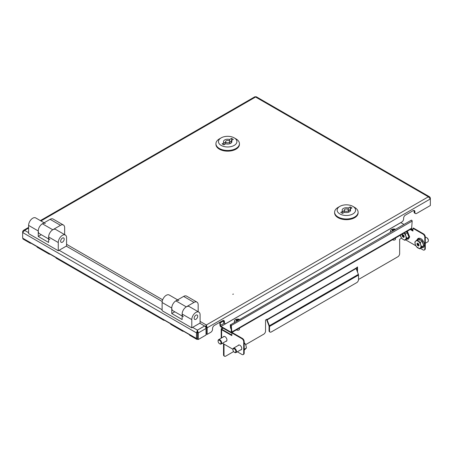 <?xml version="1.0" encoding="UTF-8"?>
<svg xmlns="http://www.w3.org/2000/svg" width="453" height="453" viewBox="0 0 453 453"><rect width="100%" height="100%" fill="white"/><g stroke="black" fill="none" stroke-linecap="round" stroke-linejoin="round"><path stroke-width="0.68" d="M232.729 294.263L233.448 294.093L232.729 294.263M40.357 220.605L254.846 96.772L256.307 96.772L429.659 196.857L430.35 197.938L430.35 198.946L207.197 327.779L206.325 324.994L206.364 327.298L207.197 327.779L207.197 334.359L210.775 332.292A2.52 1.455 120 0 0 212.553 329.206L212.553 328.521A2.52 1.455 -60 0 1 214.337 325.441L222.644 320.645A2.52 1.455 120 0 1 223.901 320.52A2.52 1.455 120 0 1 224.422 321.67L224.422 322.355A2.52 1.455 -60 0 0 224.943 323.51A2.52 1.455 -60 0 0 226.206 323.385L401.851 221.976A2.52 1.455 120 0 0 403.629 218.895L403.629 218.21A2.52 1.455 -60 0 1 405.412 215.124L413.125 210.668A2.52 1.455 120 0 1 414.382 210.543A2.52 1.455 120 0 1 414.903 211.698L414.076 211.217A2.52 1.455 120 0 0 413.895 210.43M207.197 334.359L206.364 333.878L206.364 327.298M429.659 196.857L428.374 196.795L430.35 198.946L430.35 205.52L416.686 213.414A2.52 1.455 -60 0 1 415.424 213.539A2.52 1.455 -60 0 1 414.903 212.383L414.903 211.698M430.35 197.938L429.993 198.142M224.943 323.51L224.116 323.029A2.52 1.455 -60 0 1 223.595 321.879L223.595 321.194A2.52 1.455 120 0 0 223.414 320.401M415.424 213.539L414.597 213.057A2.52 1.455 -60 0 1 414.076 211.902L414.076 211.217M200.096 321.398L206.325 324.994L205.447 326.8M206.325 325.956L206.285 327.298L205.849 327.553M206.03 331.285L206.285 327.298M219.733 322.321L219.971 325.129A1.512 0.872 -120 0 0 221.041 326.981L230.775 332.598A1.512 0.872 -120 0 0 231.528 332.678A1.512 0.872 -120 0 0 231.84 331.981L231.296 325.514C230.9 324.659 230.566 324.467 230.283 324.931L230.571 328.3L231.098 328.538M403.957 224.428L400.843 222.627A0.838 0.487 60 0 1 400.786 222.593M219.971 325.129L220.447 325.407A0.838 0.487 -120 0 0 221.041 326.432L230.775 332.055A0.838 0.487 -120 0 0 231.194 332.094A0.838 0.487 -120 0 0 231.364 331.709L231.84 331.981L411.641 228.176A1.512 0.872 60 0 1 411.33 228.867L231.528 332.678M411.177 220.498C411.567 219.965 411.907 220.158 412.185 221.081L411.641 228.176M230.82 325.243L231.364 331.709L230.775 332.055M224.337 323.159L220.447 325.407L220.164 322.072M230.787 325.192L231.047 328.572M411.358 220.152L230.283 324.931M223.578 320.962L220.719 322.61L220.651 321.794M220.22 322.043L220.719 322.61M183.476 331.239A2.016 1.161 -60 0 1 182.706 331.228A2.016 1.161 -60 0 1 182.31 330.565L189.433 334.676A2.016 1.161 120 0 0 189.83 335.339L196.772 339.348A2.016 1.161 120 0 0 197.78 339.246L197.819 339.223M192.616 327.36L197.423 330.135L198.295 332.921L197.463 332.44L197.423 330.135L196.551 332.921L196.353 338.425A2.016 1.161 120 0 0 196.772 339.348M30.974 243.193A2.016 1.161 -60 0 1 30.204 243.182L23.262 239.173A2.016 1.161 -60 0 1 22.848 238.25L22.848 238.199M30.204 243.182A2.016 1.161 -60 0 1 29.807 242.519L36.931 246.63A2.016 1.161 120 0 0 37.327 247.293L49.196 254.144A2.016 1.161 -60 0 1 48.799 253.482L55.917 257.593A2.016 1.161 120 0 0 56.314 258.255L163.72 320.265A2.016 1.161 -60 0 1 163.323 319.603L170.441 323.714A2.016 1.161 120 0 0 170.843 324.376L182.706 331.228M49.966 254.156A2.016 1.161 -60 0 1 49.196 254.144M164.49 320.277A2.016 1.161 -60 0 1 163.72 320.265M206.613 334.02A5.034 2.905 180 0 1 206.03 334.478M206.03 333.521A5.034 2.905 0 0 0 206.364 333.278M196.551 338.47L197.383 337.989L197.383 332.44L196.551 332.921L22.65 232.519L22.65 238.068M197.423 330.135L204.603 325.99L199.796 323.216M162.197 301.505L66.28 246.126M197.423 331.092L197.383 332.44M22.65 231.511L22.65 232.519L24.626 230.367L23.341 230.43L22.65 231.511L23.007 231.715M204.603 325.99A2.016 1.161 60 0 1 206.03 328.453L206.03 335.033L198.295 339.495L197.463 339.02L197.463 332.44M206.03 328.453L198.295 332.921L198.295 339.495M226.596 341.058A2.729 1.574 60 0 1 226.228 341.081M223.233 336.992A2.729 1.574 60 0 1 223.652 336.505A2.729 1.574 60 0 1 225.753 337.242A2.729 1.574 60 0 1 226.947 339.982A2.729 1.574 60 0 1 226.381 341.234A2.729 1.574 60 0 1 225.753 341.352M241.432 349.625A2.729 1.574 60 0 1 241.058 349.642M238.068 345.56A2.729 1.574 60 0 1 238.488 345.073A2.729 1.574 60 0 1 240.588 345.803A2.729 1.574 60 0 1 241.777 348.55A2.729 1.574 60 0 1 241.217 349.795A2.729 1.574 60 0 1 240.588 349.92M224.529 356.228L224.054 355.956A2.52 1.455 -60 0 1 223.533 354.801L224.009 355.073A2.52 1.455 120 0 0 224.529 356.228A2.52 1.455 120 0 0 225.787 356.103L233.623 351.579M223.533 343.838L223.533 354.801M222.361 327.745A1.512 0.872 -120 0 0 222.344 327.944L221.636 328.487A1.512 0.872 0 0 0 221.194 329.105A1.512 0.872 0 0 0 221.636 329.722L231.84 335.616L231.84 332.876L232.315 332.598L242.4 338.425A2.52 1.455 60 0 1 244.184 341.505L243.708 341.783A2.52 1.455 -120 0 0 241.93 338.697L231.84 332.876M357.049 267.213L357.049 270.917M224.009 344.11L224.009 355.073M245.628 344.648L263.765 334.178A2.52 1.455 120 0 0 265.543 331.092L265.543 320.039L267.027 319.184L267.027 319.524A0.838 0.487 -120 0 0 267.111 319.909L356.12 268.521L358.391 274.371A1.512 0.872 60 0 1 358.533 275.067L358.533 279.535A2.52 1.455 120 0 1 356.749 282.621L271.302 331.953A2.52 1.455 120 0 1 270.045 332.077L269.569 331.806A2.52 1.455 -60 0 1 269.048 330.65L269.524 330.928A2.52 1.455 120 0 0 270.045 332.077M356.12 268.521A0.838 0.487 60 0 1 356.041 268.131L357.525 266.942L357.525 272.14M358.533 279.263A2.52 1.455 120 0 0 359.303 279.02L397.876 256.749A2.52 1.455 120 0 0 399.654 253.669L399.654 239.28L401.551 238.182A0.838 0.487 180 0 1 401.613 238.153M222.848 328.023A0.838 0.487 -120 0 0 222.819 328.215L222.112 328.765A0.838 0.487 0 0 0 221.862 329.105A0.838 0.487 0 0 0 222.112 329.45L222.112 328.765M222.344 328.08L222.819 328.351M269.524 330.928L269.524 326.46A1.512 0.872 -120 0 0 269.376 325.758L267.111 319.909M269.048 330.65L269.048 326.183A0.838 0.487 -120 0 0 268.969 325.798L266.698 319.948A1.512 0.872 -120 0 1 266.568 319.45M410.242 229.495L412.943 231.053L412.943 228.312L423.034 234.139L423.51 233.867A2.52 1.455 60 0 1 425.288 236.947L425.288 248.595A2.52 1.455 60 0 1 424.767 249.75L424.291 250.022A2.52 1.455 -120 0 0 424.812 248.873L425.288 248.595M410.718 229.218L412.943 230.509M424.291 250.022A2.52 1.455 -120 0 1 423.034 249.897L420.446 248.403M415.826 245.736L405.611 239.841M412.943 228.312L413.419 228.04L423.51 233.867M425.288 236.947L424.812 237.219L424.812 248.873M424.812 237.219A2.52 1.455 -120 0 0 423.034 234.139M231.84 335.067L222.112 329.45M222.491 343.238L232.938 349.269M237.327 351.8L241.93 354.456A2.52 1.455 -120 0 0 243.187 354.586A2.52 1.455 -120 0 0 243.708 353.431L243.708 341.783M223.708 336.721A2.729 1.574 60 0 1 223.912 336.409L223.708 336.721M238.544 345.282A2.729 1.574 60 0 1 238.748 344.971L238.544 345.282M243.708 353.431L244.184 353.159L244.184 341.505M244.184 353.159A2.52 1.455 60 0 1 243.663 354.308L243.187 354.586M197.718 316.188A2.52 1.455 -60 0 1 196.619 318.725A2.52 1.455 -60 0 1 194.682 319.399A2.52 1.455 -60 0 1 194.161 318.244A2.52 1.455 -60 0 1 195.26 315.713A2.52 1.455 -60 0 1 197.197 315.039A2.52 1.455 -60 0 1 197.718 316.188M177.633 299.863L169.207 294.999A5.872 3.392 -60 0 0 164.682 296.573A5.872 3.392 -60 0 0 162.117 302.485L162.117 310.707L191.789 327.836L191.789 319.614A5.872 3.392 -60 0 1 194.348 313.703A5.872 3.392 -60 0 1 198.878 312.128L189.235 306.562A5.872 3.392 120 0 0 184.705 308.136A5.872 3.392 120 0 0 182.146 314.048L182.146 319.529L171.761 313.533L171.761 308.051A5.872 3.392 -60 0 1 174.326 302.14A5.872 3.392 -60 0 1 178.85 300.565M198.878 312.128A5.872 3.392 -60 0 1 200.096 314.818L200.096 323.04L191.789 327.836M171.761 313.533L174.784 311.789M183.357 316.738A5.872 3.392 -60 0 1 182.146 314.048A5.872 3.392 -60 0 1 186.296 306.857L175.911 300.86A5.872 3.392 -60 0 0 171.761 308.051A5.872 3.392 -60 0 0 172.978 310.741L182.146 316.035M198.165 311.721L198.165 304.801A5.872 3.392 120 0 0 196.947 302.111A5.872 3.392 120 0 0 194.009 302.4L186.296 306.857M196.947 302.111L186.562 296.115A5.872 3.392 120 0 0 183.629 296.404L175.911 300.86M49.847 239.654A5.872 3.392 -60 0 1 48.63 236.964A5.872 3.392 -60 0 1 52.78 229.767L42.395 223.776A5.872 3.392 -60 0 0 38.245 230.968A5.872 3.392 -60 0 1 40.81 225.056A5.872 3.392 -60 0 1 45.334 223.482M48.63 238.952L39.462 233.657A5.872 3.392 -60 0 1 38.245 230.968L38.245 236.449L41.268 234.705M64.649 234.637L64.649 227.712A5.872 3.392 120 0 0 63.431 225.028A5.872 3.392 120 0 0 60.498 225.317L52.78 229.767M63.431 225.028L53.052 219.031A5.872 3.392 120 0 0 50.113 219.32L42.395 223.776M64.207 239.105A2.52 1.455 -60 0 1 63.109 241.642A2.52 1.455 -60 0 1 61.166 242.315A2.52 1.455 -60 0 1 60.645 241.16A2.52 1.455 -60 0 1 61.744 238.629A2.52 1.455 -60 0 1 63.686 237.955A2.52 1.455 -60 0 1 64.207 239.105M44.117 222.78L35.691 217.916A5.872 3.392 -60 0 0 31.166 219.49A5.872 3.392 -60 0 0 28.601 225.401L28.601 233.623L58.273 250.752L58.273 242.531A5.872 3.392 -60 0 1 60.838 236.619A5.872 3.392 -60 0 1 65.362 235.045L55.719 229.478A5.872 3.392 120 0 0 51.195 231.053A5.872 3.392 120 0 0 48.63 236.964L48.63 242.446L38.245 236.449M65.362 235.045A5.872 3.392 -60 0 1 66.58 237.734L66.58 245.956L58.273 250.752M338.057 207.417L339.841 206.387A9.23 5.328 0 0 0 339.841 213.924A9.23 5.328 0 0 0 352.893 213.924A9.23 5.328 0 0 0 352.893 206.387A9.23 5.328 0 0 0 339.841 206.387L338.057 207.417A11.75 6.784 180 0 0 334.62 212.214L334.62 212.899A11.75 6.784 0 0 0 341.868 219.161A11.75 6.784 0 0 0 354.676 217.695A11.75 6.784 0 0 0 358.113 212.899L358.113 212.214A11.75 6.784 180 0 1 354.676 217.01A11.75 6.784 180 0 1 341.868 218.476A11.75 6.784 180 0 1 334.62 212.214M344.886 209.297A2.101 1.212 0 0 0 344.269 210.158A2.101 1.212 0 0 0 345.565 211.274A2.101 1.212 0 0 0 347.847 211.013A2.101 1.212 0 0 0 348.465 210.158A2.101 1.212 0 0 0 347.168 209.037A2.101 1.212 0 0 0 344.886 209.297M348.306 209.694L348.306 208.006A4.196 2.424 0 0 0 342.168 210.158A4.196 2.424 0 0 0 342.644 211.279L340.73 212.383L342.508 213.408L344.427 212.304A4.196 2.424 0 0 0 349.331 211.868A4.196 2.424 0 0 0 350.565 210.158A4.196 2.424 0 0 0 350.09 209.037L350.09 211.279M342.644 211.279L342.644 213.335M344.269 210.798A4.196 2.424 0 0 0 342.644 211.778M348.465 210.656L350.09 209.722M348.306 208.006L350.226 206.902L350.226 208.958M350.226 206.902L352.004 207.927L350.09 209.037M352.893 206.387L354.676 207.417A11.75 6.784 180 0 1 358.113 212.214M219.377 138.895L221.16 137.871A9.23 5.328 0 0 0 221.16 145.407A9.23 5.328 0 0 0 234.212 145.407A9.23 5.328 0 0 0 234.212 137.871A9.23 5.328 0 0 0 221.16 137.871L219.377 138.895A11.75 6.784 180 0 0 215.939 143.692L215.939 144.377A11.75 6.784 0 0 0 223.193 150.645A11.75 6.784 0 0 0 235.996 149.173A11.75 6.784 0 0 0 239.433 144.377L239.433 143.692A11.75 6.784 180 0 1 235.996 148.488A11.75 6.784 180 0 1 223.193 149.96A11.75 6.784 180 0 1 215.939 143.692M226.206 140.781A2.101 1.212 0 0 0 225.588 141.636A2.101 1.212 0 0 0 226.885 142.757A2.101 1.212 0 0 0 229.173 142.491A2.101 1.212 0 0 0 229.784 141.636A2.101 1.212 0 0 0 228.488 140.521A2.101 1.212 0 0 0 226.206 140.781M229.626 141.177L229.626 139.49A4.196 2.424 0 0 0 223.493 141.636A4.196 2.424 0 0 0 223.969 142.757L222.049 143.861L223.827 144.892L225.747 143.788A4.196 2.424 0 0 0 230.656 143.352A4.196 2.424 0 0 0 231.885 141.636A4.196 2.424 0 0 0 231.409 140.515L231.409 142.757M223.969 142.757L223.969 144.813M225.588 142.282A4.196 2.424 0 0 0 223.969 143.256M229.784 142.14L231.409 141.2M229.626 139.49L231.545 138.38L231.545 140.436M231.545 138.38L233.323 139.411L231.409 140.515M234.212 137.871L235.996 138.895A11.75 6.784 180 0 1 239.433 143.692M218.108 341.007A2.52 1.455 60 0 1 218.097 340.809A2.52 1.455 60 0 1 218.618 339.654A2.52 1.455 60 0 1 221.506 341.941A2.52 1.455 60 0 1 221.138 344.02A2.52 1.455 60 0 1 219.881 343.889A2.52 1.455 60 0 1 219.711 343.787M218.221 341.936A2.061 1.189 60 0 1 218.097 341.177A2.061 1.189 60 0 1 219.258 340.197A2.061 1.189 60 0 1 220.888 342.111A2.061 1.189 60 0 1 219.558 343.708A2.061 1.189 60 0 1 218.221 341.936M232.944 349.574A2.52 1.455 60 0 1 232.933 349.376A2.52 1.455 60 0 1 233.454 348.221A2.52 1.455 60 0 1 236.341 350.509A2.52 1.455 60 0 1 235.973 352.581A2.52 1.455 60 0 1 234.711 352.457A2.52 1.455 60 0 1 234.546 352.349M233.057 350.497A2.061 1.189 60 0 1 232.933 349.744A2.061 1.189 60 0 1 234.088 348.765A2.061 1.189 60 0 1 235.724 350.673A2.061 1.189 60 0 1 234.394 352.27A2.061 1.189 60 0 1 233.057 350.497M244.348 350.056L246.438 347.989L244.484 349.116M244.184 344.065L245.045 343.567L244.184 342.672M246.438 347.989L246.007 345.628L245.045 343.567M425.288 243.278L427.83 241.817A2.52 1.455 -120 0 0 428.351 240.662A2.52 1.455 -120 0 0 426.743 237.689A2.52 1.455 -120 0 0 426.567 237.576A2.52 1.455 -120 0 0 425.31 237.451L425.288 237.468M428.34 240.464A2.061 1.189 -120 0 0 428.351 240.294A2.061 1.189 -120 0 0 427.037 237.853A2.061 1.189 -120 0 0 426.89 237.763A2.061 1.189 -120 0 0 426.737 237.683M418.827 244.835L417.836 245.407L417.253 245.09L417.298 244.643L418.646 243.867M417.836 245.407L418.923 244.971M418.391 243.782L417.236 244.45L416.879 243.714L417.343 243.714L417.468 243.102L418.725 244.082L419.099 245.464L418.634 245.464L418.51 246.07L417.983 245.509M416.845 240.016L418.951 238.799L422.36 241.155L423.77 245.577L421.777 247.638L419.665 248.856L416.256 246.494L415.288 244.439L414.846 242.078L416.845 240.016L420.254 242.372L420.695 244.739L421.664 246.794L419.665 248.856M417.213 239.801L421.601 240.226L423.787 245.588L421.664 246.794M422.36 241.155L420.254 242.372M420.401 247.978A4.196 2.424 60 0 1 417.694 247.825A4.196 2.424 60 0 1 415.288 244.439A4.196 2.424 60 0 1 415.582 241.2A4.196 2.424 60 0 1 418.283 241.347A4.196 2.424 60 0 1 420.695 244.739A4.196 2.424 60 0 1 420.401 247.978M412.943 230.26A2.52 1.455 -120 0 0 411.913 229.127A2.52 1.455 -120 0 0 411.737 229.014A2.52 1.455 -120 0 0 411.364 228.844M412.943 230.062A2.061 1.189 -120 0 0 412.202 229.292A2.061 1.189 -120 0 0 412.054 229.201A2.061 1.189 -120 0 0 411.902 229.122M403.991 236.268L403 236.84L402.417 236.528L402.462 236.081L403.81 235.3M403 236.84L404.087 236.404M403.555 235.22L402.4 235.888L402.049 235.147L402.507 235.147L402.632 234.541L403.889 235.52L404.246 236.63L403.674 237.508L403.147 236.942M406.324 231.76L407.524 232.593L408.94 237.01L406.941 239.071L404.829 240.288L402.864 239.263L401.42 237.933L400.276 235.249A4.196 2.424 60 0 0 400.452 235.871A4.196 2.424 60 0 0 402.864 239.263A4.196 2.424 60 0 0 405.565 239.411L404.829 240.288M408.94 237.01L405.565 239.411A4.196 2.424 60 0 0 405.86 236.172L406.828 238.227M407.524 232.593L405.418 233.81L405.86 236.172A4.196 2.424 60 0 0 403.912 233.148M403.974 233.114L405.418 233.81M404.246 236.63L403.844 236.891L404.257 236.647M234.903 322.026A3.358 1.937 180 0 1 234.416 321.018A3.358 1.937 180 0 1 234.529 320.526A3.358 1.937 180 0 1 238.635 319.15A3.358 1.937 180 0 1 239.512 319.365M239.456 328.102L239.456 329.24A1.676 0.968 180 0 1 237.344 330.18A1.676 0.968 180 0 1 236.449 329.835M238.465 319.971A6.693 1.399 -81.3 0 1 238.708 319.591A6.195 6.059 -73.7 0 0 237.734 319.444A6.693 1.399 -81.3 0 0 237.417 319.96A6.693 5.283 -155.4 0 0 236.223 319.954A6.195 3.216 63.4 0 0 236.081 320.22A6.195 3.216 63.4 0 0 235.968 320.514A6.693 5.283 -155.4 0 1 237.157 320.526L237.157 320.724M237.417 319.96L237.417 320.577M236.664 320.498L236.223 319.954M237.565 320.486L237.734 319.444M390.967 231.925A3.358 1.937 180 0 1 390.48 230.917A3.358 1.937 180 0 1 390.594 230.424A3.358 1.937 180 0 1 394.699 229.042A3.358 1.937 180 0 1 395.577 229.263M395.514 237.995L395.514 239.139A1.676 0.968 180 0 1 393.408 240.079A1.676 0.968 180 0 1 392.513 239.733M394.529 229.869A6.693 1.399 -81.3 0 1 394.773 229.49A6.195 6.059 -73.7 0 0 393.799 229.343A6.693 1.399 -81.3 0 0 393.481 229.858A6.693 5.283 -155.4 0 0 392.287 229.847A6.195 3.216 63.4 0 0 392.145 230.113A6.195 3.216 63.4 0 0 392.032 230.413A6.693 5.283 -155.4 0 1 393.221 230.418L393.221 230.622M393.481 229.858L393.481 230.469M392.728 230.396L392.287 229.847M393.629 230.384L393.799 229.343M206.325 324.994L428.374 196.795L255.577 97.033L40.946 220.951M66.58 244.314L162.667 299.79M224.422 322.355L223.595 321.879M224.422 321.67L223.595 321.194M414.903 212.383L414.076 211.902M221.041 326.432L400.843 222.627M412.185 221.081L231.296 325.514M22.848 238.25L196.353 338.425M28.601 228.074L24.626 230.367L28.601 232.666M59.1 250.277L162.117 309.75M356.041 268.131L267.027 319.524M269.376 325.758L358.391 274.371M221.636 337.915L221.636 329.722M241.93 338.697L242.4 338.425M269.524 326.46L358.533 275.067M182.146 314.048L191.789 319.614M162.117 302.485L171.761 308.051M194.009 302.4L183.629 296.404M60.498 225.317L50.113 219.32M48.63 236.964L58.273 242.531M28.601 225.401L38.245 230.968M221.138 344.02L226.602 340.86A2.52 1.455 -120 0 0 226.834 340.667M224.371 336.398A2.52 1.455 -120 0 0 224.082 336.5L218.618 339.654M235.973 352.581L241.438 349.427A2.52 1.455 -120 0 0 241.67 349.229M239.207 344.965A2.52 1.455 -120 0 0 238.918 345.067L233.454 348.221M423.787 245.588L421.743 247.655M418.708 244.252L417.253 245.09M417.802 243.397L417.389 243.635M417.372 243.68L417.819 243.42M417.343 243.714L416.902 243.98M418.714 244.665L417.462 245.384M406.669 231.557L408.951 237.021L406.907 239.088M403.878 235.685L402.417 236.528M407.281 238.72L409.484 237.106M402.966 234.83L402.553 235.067M402.541 235.113L402.983 234.858M402.507 235.147L402.066 235.418M403.878 236.098L402.626 236.823M23.341 230.43L28.601 227.395M221.194 329.105L221.194 338.17M344.269 210.158L344.269 212.395M348.465 210.158L348.465 212.253M225.588 141.636L225.588 143.878M229.784 141.636L229.784 143.737M218.097 341.177L218.097 340.809M219.558 343.708L219.881 343.889M232.933 349.744L232.933 349.376M244.184 347.111L244.184 350.52M234.394 352.27L234.711 352.457M416.941 239.96L418.017 238.465C421.55 237.055 424.71 242.27 424.501 245.475L423.306 247.627L421.471 247.814M426.89 237.763L426.567 237.576M428.351 240.294L428.351 240.662M407.338 231.172L409.665 236.913L408.47 239.059L406.635 239.246M412.054 229.201L411.737 229.014M234.416 321.018L234.416 322.304M390.48 230.917L390.48 232.202"/></g></svg>
